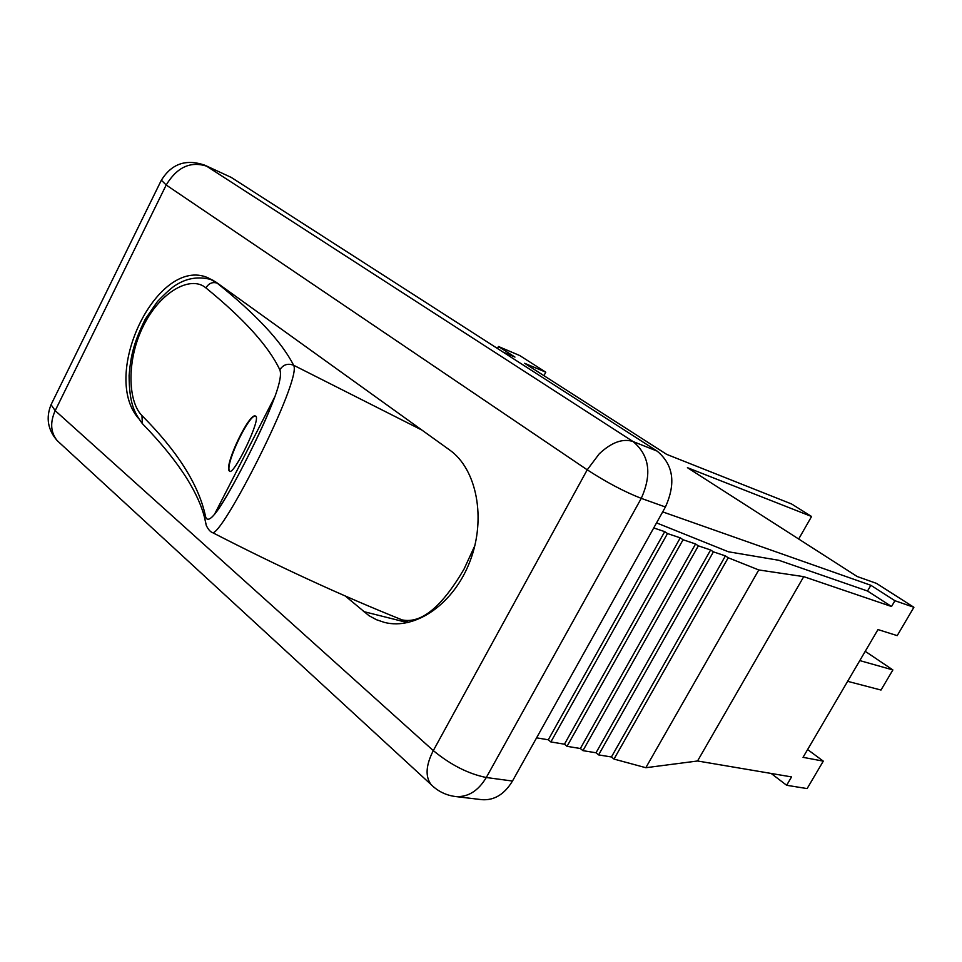 <?xml version="1.0" encoding="UTF-8"?>
<svg xmlns="http://www.w3.org/2000/svg" width="962" height="962" viewBox="0 0 962 962"><rect width="100%" height="100%" fill="white"/><g stroke="black" fill="none" stroke-linecap="round" stroke-linejoin="round"><path stroke-width="1.44" d="M847.63 681.324L881 690.043L892.88 669.937L865.235 651.322M859.8 660.593L892.88 669.937M138.119 417.977C100.385 373.292 157.84 255.832 207.912 277.741L215.608 281.866L449.615 449.975C476.719 468.999 486.435 518.374 470.105 561.002C454.016 603.751 415.572 630.399 384.475 622.426L376.467 619.72L368.987 615.68L345.226 595.971M229.726 471.416L229.196 470.418C225.998 462.337 249.543 413.203 255.639 416.185M228.836 470.25C225.589 462.073 249.579 412.349 255.399 416.053C262.289 416.762 234.451 474.699 229.617 471.38L228.836 470.25M206.217 525.216L204.521 517.412L205.291 515.331C198.437 484.343 177.321 451.106 141.955 415.584L142.34 423.569L143.506 424.771M141.955 415.584C127.597 401.298 126.527 359.175 143.47 325.745C160.053 292.027 190.656 274.819 205.904 287.903C208.742 283.309 212.482 281.71 217.111 283.105L210.606 279.413C198.473 276.359 187.133 278.102 176.587 284.632C172.751 286.676 166.378 292.304 157.467 301.503L145.31 319.119C133.309 343.566 130.808 355.904 129.1 375.577C129.317 403.042 133.995 412.301 142.292 423.508M211.399 532.058L212.037 532.431M204.533 517.376L206.337 525.577C208.129 529.232 210.053 531.529 212.097 532.455C220.19 540.62 302.705 378.667 293.602 365.235C287.77 363.095 283.177 364.622 279.822 369.817C281.493 373.917 279.942 382.635 275.168 395.959L275.012 396.38C261.472 432.888 227.669 498.364 214.514 514.333L214.418 514.454C209.247 520.55 206.205 520.839 205.291 515.331M402.2 619.913C421.248 623.857 441.859 606.938 464.009 569.143L474.831 545.707M217.58 283.273L421.897 430.074L293.602 365.235C281.65 341.763 256.157 314.394 217.111 283.105L217.58 283.273M798.676 539.009L811.579 516.498L687.421 467.664L857.166 576.515L876.466 583.381L913.9 607.287L894.925 600.721L870.863 585.293L662.686 511.88M870.863 585.293L867.52 591.017L891.533 606.505L803.727 576.647L697.546 760.99L791.558 776.911L786.651 785.281L807.118 788.587L823.292 761.134L803.042 757.334L877.993 629.569L897.209 635.629L913.9 607.287M543.927 375.661L545.791 372.186L524.627 363.287L666.654 454.353L791.594 503.98L811.579 516.498M545.791 372.186L519.72 355.543L498.484 346.512L514.959 357.082L502.91 351.996M786.651 785.281L771.163 773.46M823.292 761.134L807.611 749.554M497.438 348.472L498.484 346.512M891.533 606.505L894.925 600.721M656.541 522.883L728.354 551.767L778.859 560.293L867.52 591.017M803.727 576.647L758.765 569.949L645.827 767.712L614.009 759.078L611.435 756.974L598.592 754.905L596.019 752.777L582.936 750.649L580.363 748.52L567.027 746.332L564.453 744.191L550.865 741.942L548.292 739.79L536.592 737.842M758.765 569.949L728.21 557.756L614.009 759.078M728.21 557.756L725.42 555.892L611.435 756.974M725.42 555.892L713.407 551.851L598.592 754.905M713.407 551.851L710.617 549.975L596.019 752.777M710.617 549.975L698.352 545.851L582.936 750.649M698.352 545.851L695.574 543.963L580.363 748.52M695.574 543.963L683.056 539.754L567.027 746.332M683.056 539.754L680.266 537.854L564.453 744.191M680.266 537.854L667.508 533.549L550.865 741.942M667.508 533.549L664.718 531.649L548.292 739.79M664.718 531.649L653.727 527.934M697.546 760.99L645.827 767.712M433.621 786.94L430.988 784.487C425.12 776.394 425.901 765.103 433.309 750.613C450.661 764.886 468.314 773.857 486.291 777.512L641.257 498.364C624.338 491.75 606.337 482.227 587.229 469.817L599.254 453.811C611.579 442.292 622.859 438.203 633.068 441.546L206.577 166.149C190.38 160.991 176.912 167.28 166.198 185.005L161.351 180.183M51.671 403.463L51.046 404.713L55.195 410.654C49.928 422.438 50.589 432.431 57.203 440.632L60.209 443.398M455.411 796.524C467.857 797.402 478.15 791.065 486.291 777.512L512.481 781.036C504.437 794.347 494.227 800.564 481.854 799.675L455.411 796.524C445.935 795.285 437.794 791.269 430.988 784.487L57.203 440.632C47.799 429.81 45.743 417.845 51.046 404.713L161.099 180.712C171.344 163.756 185.967 158.61 204.966 165.272L231.277 177.429L657.094 451.082C673.376 464.586 676.142 483.213 665.415 506.998L512.481 781.036M665.415 506.998L641.257 498.364C652.152 474.146 649.422 455.206 633.068 441.546L657.094 451.082M204.966 165.272L231.277 177.429M205.904 287.903C244.132 319.059 268.771 346.368 279.822 369.817M363.456 611.531L407.672 622.642M166.198 185.005L587.229 469.817L433.309 750.613L55.195 410.654L166.198 185.005M142.352 423.593C161.424 443.205 176.431 461.796 187.374 479.341C195.851 493.133 201.563 505.832 204.521 517.412M275.168 395.959C266.895 417.724 259.728 433.273 245.021 462.301C230.724 490.007 220.514 507.383 214.418 514.454M212.361 532.515C277.85 566.221 340.921 595.286 401.599 619.684M274.976 396.464L214.502 514.333M402.501 620.021L408.802 622.402M210.57 279.389L213.576 280.507"/></g></svg>
